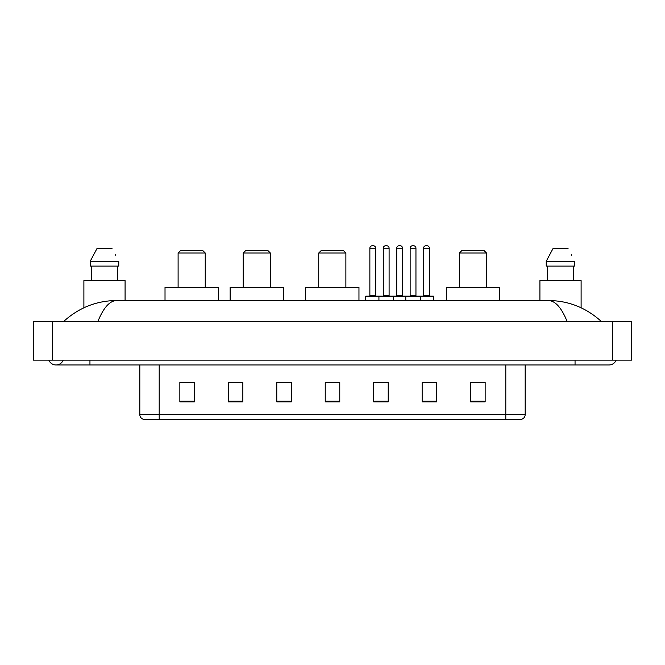 <?xml version="1.0" encoding="UTF-8"?>
<svg xmlns="http://www.w3.org/2000/svg" width="665" height="665" viewBox="0 0 665 665"><rect width="100%" height="100%" fill="white"/><g stroke="black" fill="none" stroke-linecap="round" stroke-linejoin="round"><path stroke-width="1" d="M48.836 360.122A7.756 7.756 0 0 0 63.217 360.122A7.756 7.756 0 0 1 48.836 360.122A7.756 7.756 0 0 0 56.026 364.969A7.756 7.756 0 0 1 48.836 360.122M616.164 360.122A7.756 7.756 0 0 1 608.974 364.969A7.756 7.756 0 0 0 616.164 360.122A7.756 7.756 0 0 1 608.974 364.969A7.756 7.756 0 0 0 616.164 360.122M567.062 321.353C561.501 307.671 555.258 300.721 548.326 300.514L116.674 300.514C109.742 300.721 103.499 307.671 97.938 321.353M52.635 321.353L631.75 321.353L631.75 360.122L33.25 360.122L33.25 321.353L52.635 321.353L52.635 360.122M548.326 300.514C568.334 300.671 585.965 307.612 601.218 321.353L599.572 319.857M65.428 319.857L63.782 321.353C78.96 307.646 96.591 300.696 116.674 300.514M505.799 419.249L505.799 414.594L525.184 414.594C525.051 416.913 523.887 418.468 521.692 419.249L143.308 419.249A4.846 4.846 0 0 1 139.816 414.594L139.816 364.969M485.151 401.851L485.151 382.466L470.612 382.466L470.612 401.851L485.151 401.851M436.689 401.851L436.689 382.466L422.15 382.466L422.15 401.851L436.689 401.851M388.227 401.851L388.227 382.466L373.688 382.466L373.688 401.851L388.227 401.851M194.388 401.851L194.388 382.466L179.849 382.466L179.849 401.851L194.388 401.851M242.85 401.851L242.85 382.466L228.311 382.466L228.311 401.851L242.85 401.851M291.312 401.851L291.312 382.466L276.773 382.466L276.773 401.851L291.312 401.851M339.765 401.851L339.765 382.466L325.235 382.466L325.235 401.851L339.765 401.851M496.979 419.249L159.201 419.249L159.201 414.594L505.799 414.594L505.799 364.969M422.832 382.558L430.105 382.558M291.312 382.466L276.773 382.558L291.312 382.466M239.358 382.558L242.85 382.558M382.558 382.558L376.407 382.558M339.765 382.558L325.235 382.558M194.388 382.558L179.849 382.558M388.227 382.558L373.688 382.558M485.151 382.558L470.612 382.558M125.087 300.514L125.087 280.647L83.89 280.647L83.89 307.787M117.705 266.108L117.705 280.647L117.705 266.108M90.216 261.262L96.924 248.66L90.216 261.262L90.216 266.108L118.761 266.108L118.761 261.262L90.216 261.262M115.702 255.277L115.319 254.545M91.271 266.108L91.271 280.647M112.053 248.66L96.924 248.66M178.104 253.024L205.244 253.024L202.817 250.597L180.523 250.597L178.104 253.024L178.104 287.43M205.244 253.024L205.244 287.43M218.328 300.514L218.328 287.43L165.02 287.43L165.02 300.514M243.232 253.024L270.372 253.024L267.945 250.597L245.659 250.597L243.232 253.024L243.232 287.43M270.372 253.024L270.372 287.43M283.456 300.514L283.456 287.43L230.148 287.43L230.148 300.514M318.735 253.024L345.875 253.024L343.456 250.597L321.162 250.597L318.735 253.024L318.735 287.43M345.875 253.024L345.875 287.43M358.959 300.514L358.959 287.43L305.651 287.43L305.651 300.514M459.374 253.024L486.514 253.024L484.087 250.597L461.793 250.597L459.374 253.024L459.374 287.43M486.514 253.024L486.514 287.43M499.598 300.514L499.598 287.43L446.29 287.43L446.29 300.514M581.11 307.787L581.11 280.647L539.913 280.647L539.913 300.514M546.239 261.262L552.948 248.66L546.239 261.262L546.239 266.108L574.784 266.108L574.784 261.262L546.239 261.262M571.725 255.277L571.343 254.545M547.295 266.108L547.295 280.647M573.729 280.647L573.729 266.108M568.076 248.66L552.948 248.66M419.682 296.158L433.248 296.158A0.482 0.482 0 0 1 433.738 296.64L378.925 296.64A0.482 0.482 0 0 1 379.407 296.158L392.982 296.158A0.482 0.482 0 0 1 393.464 296.64L393.464 300.514M389.1 295.667A0.482 0.482 0 0 0 389.59 296.158L382.799 296.158A0.482 0.482 0 0 0 383.289 295.667L389.1 295.667L389.1 248.178A2.419 2.419 0 0 0 386.681 245.751L385.708 245.751L386.681 245.751M389.1 248.178L383.289 248.178A2.419 2.419 0 0 1 385.708 245.751M383.289 248.178L383.289 295.667M379.557 296.158L365.991 296.158A0.482 0.482 0 0 0 365.501 296.64L378.925 296.64L378.925 300.514M405.775 300.514L405.775 296.64A0.482 0.482 0 0 1 406.257 296.158L419.831 296.158A0.482 0.482 0 0 1 420.313 296.64L420.313 300.514M415.949 295.667A0.482 0.482 0 0 0 416.431 296.158L409.648 296.158A0.482 0.482 0 0 0 410.139 295.667L415.949 295.667L415.949 248.178A2.419 2.419 0 0 0 413.53 245.751L412.558 245.751L413.53 245.751M415.949 248.178L410.139 248.178A2.419 2.419 0 0 1 412.558 245.751M410.139 248.178L410.139 295.667M369.865 248.178A2.419 2.419 0 0 1 372.284 245.751L373.256 245.751A2.419 2.419 0 0 1 375.675 248.178L369.865 248.178L369.865 295.667A0.482 0.482 0 0 1 369.383 296.158M375.675 248.178L375.675 295.667A0.482 0.482 0 0 0 376.166 296.158M365.501 296.64L365.501 300.514M406.406 296.158L392.832 296.158M396.714 248.178A2.419 2.419 0 0 1 399.133 245.751L400.106 245.751A2.419 2.419 0 0 1 402.525 248.178L396.714 248.178L396.714 295.667A0.482 0.482 0 0 1 396.224 296.158M402.525 248.178L402.525 295.667A0.482 0.482 0 0 0 403.015 296.158M423.555 248.178A2.419 2.419 0 0 1 425.982 245.751L426.955 245.751A2.419 2.419 0 0 1 429.374 248.178L423.555 248.178L423.555 295.667A0.482 0.482 0 0 1 423.073 296.158M429.374 248.178L429.374 295.667A0.482 0.482 0 0 0 429.856 296.158M433.738 296.64L433.738 300.514M575.05 360.122L575.05 364.969L608.974 364.969M89.95 360.122L89.95 364.969L575.05 364.969M612.365 321.353L612.365 360.122M139.816 414.594L159.201 414.594L159.201 364.969M339.765 401.178L325.235 401.178M291.312 401.178L276.773 401.178M242.85 401.178L228.311 401.178M194.388 401.178L179.849 401.178M388.227 401.178L373.688 401.178M436.689 401.178L422.15 401.178M485.151 401.178L470.612 401.178M369.865 295.667L375.675 295.667M396.714 295.667L402.525 295.667M423.555 295.667L429.374 295.667M89.95 364.969L56.026 364.969M525.184 414.594L525.184 364.969"/></g></svg>
